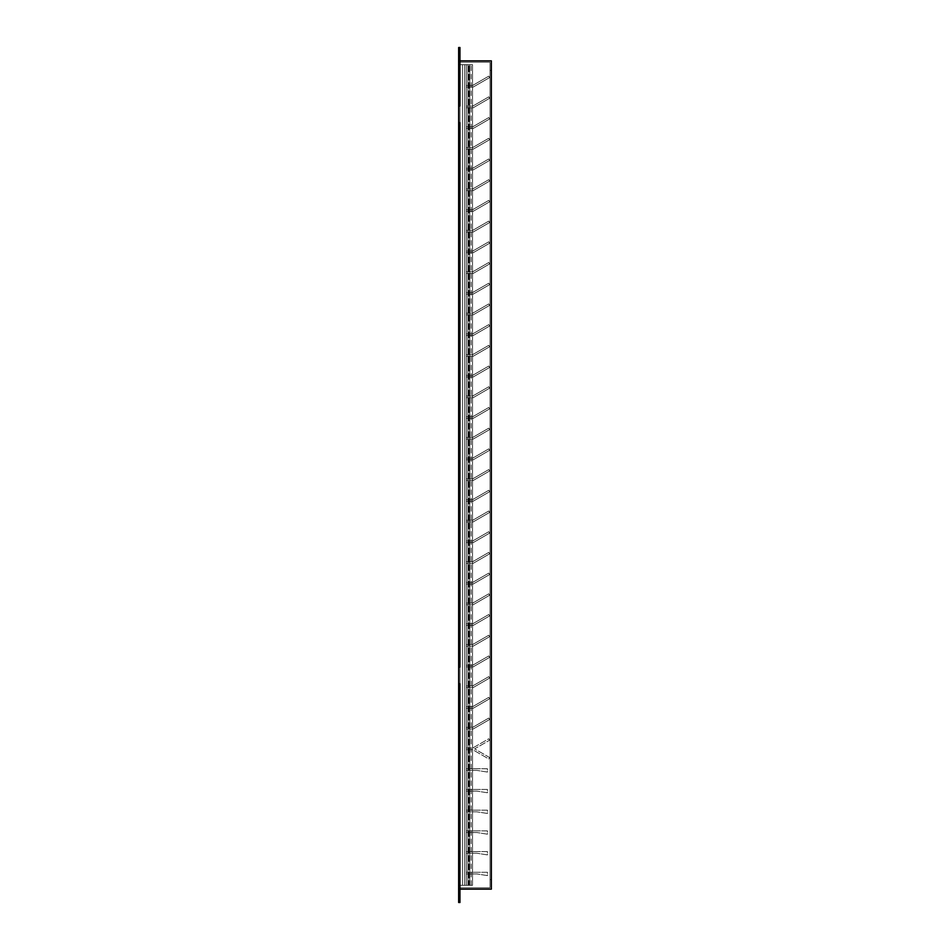 <?xml version="1.0" encoding="UTF-8"?>
<svg xmlns="http://www.w3.org/2000/svg" width="950" height="950" viewBox="0 0 950 950"><rect width="100%" height="100%" fill="white"/><g stroke="black" fill="none" stroke-linecap="round" stroke-linejoin="round"><path stroke-width="0.71" stroke-dasharray="4.75 3.56" d="M459.966 887.811L459.966 62.201L459.966 887.811L490.034 887.811L490.034 879.581L491.364 879.581L491.364 889.141L459.966 889.141L459.966 902.5L458.636 902.5L459.966 902.5L459.966 683.739L458.636 683.739L458.636 47.5L459.966 47.5L459.966 60.859L491.364 60.859L491.364 70.431L490.034 70.431L490.034 62.201L459.966 62.201L459.966 76.416L458.636 76.416L458.636 902.5L458.636 47.5L458.636 76.416L458.636 47.5L459.966 47.5L458.636 47.5L458.636 76.416L459.966 76.416L459.966 887.811L490.034 887.811L490.034 879.581L491.364 879.581L491.364 889.141L491.364 879.581L490.034 879.581L490.034 887.811L459.966 887.811L459.966 873.596L458.636 873.596L458.636 902.5L458.636 683.739L459.966 683.739L459.966 889.141L491.364 889.141L491.364 60.859L459.966 60.859L459.966 105.949L459.966 47.5L458.636 47.5L458.636 57.522L458.636 47.5L458.636 57.522L458.636 47.5L459.966 47.5L458.636 47.5M458.636 902.5L458.636 873.584L459.966 873.596L459.966 62.201L490.034 62.201L490.034 887.799L459.966 887.799M458.636 349.754L458.636 352.26L458.636 349.754M459.966 349.754L459.966 352.26L459.966 349.754M458.636 591.898L458.636 589.392L458.636 591.898M459.966 591.898L459.966 589.392L459.966 591.898M458.636 872.444L458.636 869.939L458.636 872.444M459.966 872.444L459.966 869.939L459.966 872.444M458.636 105.949L459.966 105.949L458.636 105.949L459.966 105.949L459.966 47.5M458.636 667.043L459.966 667.043L458.636 667.043L459.966 667.043L459.966 122.645L458.636 122.645L459.966 122.645L459.966 667.043L459.966 122.645L458.636 122.645M459.966 902.5L459.966 683.739L458.636 683.739M491.364 889.141L491.364 70.431L491.364 879.569L490.034 879.569L490.034 70.431L490.034 887.799M490.034 887.811L490.034 62.201L490.034 70.431L491.364 70.431L491.364 60.859M459.966 53.343L458.636 53.343L458.636 58.354L458.636 53.343L458.636 58.354L458.636 53.343L458.636 58.354L458.636 53.343L458.636 58.354L458.636 53.343L459.966 53.343L458.636 53.343L459.966 53.343L459.966 58.354L458.636 58.354L459.966 58.354L459.966 53.343L459.966 58.354L459.966 53.343L459.966 58.354L458.636 58.354L459.966 58.354L459.966 53.343M490.034 70.431L491.364 70.431L490.034 70.431L490.034 62.201L490.034 70.431M459.966 62.201L490.034 62.201L459.966 62.201L459.966 76.416L459.966 62.201M459.966 76.416L458.636 76.416L459.966 76.416M459.966 57.522L458.636 57.522L459.966 57.522M467.911 885.317L467.911 64.683L471.117 64.683L464.586 64.683L471.117 64.683L467.911 64.683L467.911 885.317L471.117 885.317L467.911 885.317L469.775 885.317L469.775 64.683L459.966 64.683L469.775 64.683L469.775 885.317L467.911 885.317L467.911 64.683L467.911 885.317L471.117 885.317L467.911 885.317L469.775 885.317L469.775 64.683L469.775 885.317L464.586 885.317L464.586 64.683L459.966 64.683L472.53 64.683L459.966 64.683L464.586 64.683L464.586 885.317L469.775 885.317L469.775 64.683L469.775 885.317L467.911 885.317L467.911 64.683L467.911 885.317L471.117 885.317L467.911 885.317M472.53 885.317L472.53 64.683L459.966 64.683L472.53 64.683L472.53 885.317L466.248 885.317L472.53 885.317L472.53 64.683L472.53 885.317L466.248 885.317L466.248 64.683L459.966 64.683L466.248 64.683L466.248 885.317L466.248 64.683L466.248 885.317L459.966 885.317L459.966 64.683L459.966 885.317L462.508 885.317L462.508 64.683L462.508 885.317L464.586 885.317L464.586 64.683L464.586 885.317L459.966 885.317L459.966 64.683L459.966 885.317L472.53 885.317L472.53 64.683L472.53 885.317L466.248 885.317L466.248 64.683L466.248 885.317L466.248 64.683L466.248 885.317L459.966 885.317L459.966 64.683L459.966 885.317L462.508 885.317L462.508 64.683L462.508 885.317L464.586 885.317L464.586 64.683L464.586 885.317L469.775 885.317L469.775 64.683L469.775 885.317L464.586 885.317L464.586 64.683L464.586 885.317L459.966 885.317L459.966 64.683L459.966 885.317L472.53 885.317M466.248 885.317L466.248 64.683L466.248 885.317L466.248 64.683L466.248 885.317L459.966 885.317L459.966 64.683L459.966 885.317L462.508 885.317L462.508 64.683L462.508 885.317L464.586 885.317L464.586 64.683L464.586 885.317L469.775 885.317L469.775 64.683L469.775 885.317L468.433 885.317L469.775 885.317L469.775 64.683L469.775 885.317L464.586 885.317L464.586 64.683L464.586 885.317L459.966 885.317L459.966 64.683L459.966 885.317L466.248 885.317M466.248 749.693L472.72 749.693L488.799 758.979L489.63 757.542L474.596 748.873L489.63 740.193L488.799 738.756L472.72 748.042L466.248 748.042L466.248 749.693L472.72 749.693L488.799 758.979L489.63 757.542L474.596 748.873L489.63 740.193L488.799 738.756L472.72 748.042L466.248 748.042L466.248 749.693M466.248 727.332L466.248 728.994L473.159 728.994L489.63 719.482L488.799 718.046L472.72 727.332L466.248 727.332L466.248 728.994L473.159 728.994L489.63 719.482L488.799 718.046L472.72 727.332L466.248 727.332M466.248 706.622L466.248 708.284L473.159 708.284L489.63 698.773L488.799 697.336L472.72 706.622L466.248 706.622L466.248 708.284L473.159 708.284L489.63 698.773L488.799 697.336L472.72 706.622L466.248 706.622M466.248 685.924L466.248 687.574L473.159 687.574L489.63 678.062L488.799 676.626L472.72 685.924L466.248 685.924L466.248 687.574L473.159 687.574L489.63 678.062L488.799 676.626L472.72 685.924L466.248 685.924M466.248 665.214L466.248 666.864L473.159 666.864L489.63 657.364L488.799 655.928L472.72 665.214L466.248 665.214L466.248 666.864L473.159 666.864L489.63 657.364L488.799 655.928L472.72 665.214L466.248 665.214M466.248 644.504L466.248 646.166L473.159 646.166L489.63 636.654L488.799 635.217L472.72 644.504L466.248 644.504L466.248 646.166L473.159 646.166L489.63 636.654L488.799 635.217L472.72 644.504L466.248 644.504M466.248 623.794L466.248 625.456L473.159 625.456L489.63 615.944L488.799 614.508L472.72 623.794L466.248 623.794L466.248 625.456L473.159 625.456L489.63 615.944L488.799 614.508L472.72 623.794L466.248 623.794M466.248 603.096L466.248 604.746L473.159 604.746L489.63 595.234L488.799 593.798L472.72 603.096L466.248 603.096L466.248 604.746L473.159 604.746L489.63 595.234L488.799 593.798L472.72 603.096L466.248 603.096M466.248 582.386L466.248 584.036L473.159 584.036L489.63 574.536L488.799 573.099L472.72 582.386L466.248 582.386L466.248 584.036L473.159 584.036L489.63 574.536L488.799 573.099L472.72 582.386L466.248 582.386M466.248 561.676L466.248 563.338L473.159 563.338L489.63 553.826L488.799 552.389L472.72 561.676L466.248 561.676L466.248 563.338L473.159 563.338L489.63 553.826L488.799 552.389L472.72 561.676L466.248 561.676M466.248 540.966L466.248 542.628L473.159 542.628L489.63 533.116L488.799 531.679L472.72 540.966L466.248 540.966L466.248 542.628L473.159 542.628L489.63 533.116L488.799 531.679L472.72 540.966L466.248 540.966M466.248 520.268L466.248 521.918L473.159 521.918L489.63 512.406L488.799 510.969L472.72 520.268L466.248 520.268L466.248 521.918L473.159 521.918L489.63 512.406L488.799 510.969L472.72 520.268L466.248 520.268M466.248 499.558L466.248 501.208L473.159 501.208L489.63 491.708L488.799 490.271L472.72 499.558L466.248 499.558L466.248 501.208L473.159 501.208L489.63 491.708L488.799 490.271L472.72 499.558L466.248 499.558M466.248 478.848L466.248 480.51L473.159 480.51L489.63 470.998L488.799 469.561L472.72 478.848L466.248 478.848L466.248 480.51L473.159 480.51L489.63 470.998L488.799 469.561L472.72 478.848L466.248 478.848M466.248 458.137L466.248 459.8L473.159 459.8L489.63 450.288L488.799 448.851L472.72 458.137L466.248 458.137L466.248 459.8L473.159 459.8L489.63 450.288L488.799 448.851L472.72 458.137L466.248 458.137M466.248 437.439L466.248 439.09L473.159 439.09L489.63 429.578L488.799 428.141L472.72 437.439L466.248 437.439L466.248 439.09L473.159 439.09L489.63 429.578L488.799 428.141L472.72 437.439L466.248 437.439M466.248 416.729L466.248 418.38L473.159 418.38L489.63 408.88L488.799 407.443L472.72 416.729L466.248 416.729L466.248 418.38L473.159 418.38L489.63 408.88L488.799 407.443L472.72 416.729L466.248 416.729M466.248 396.019L466.248 397.682L473.159 397.682L489.63 388.17L488.799 386.733L472.72 396.019L466.248 396.019L466.248 397.682L473.159 397.682L489.63 388.17L488.799 386.733L472.72 396.019L466.248 396.019M466.248 375.309L466.248 376.972L473.159 376.972L489.63 367.46L488.799 366.023L472.72 375.309L466.248 375.309L466.248 376.972L473.159 376.972L489.63 367.46L488.799 366.023L472.72 375.309L466.248 375.309M466.248 354.611L466.248 356.262L473.159 356.262L489.63 346.75L488.799 345.313L472.72 354.611L466.248 354.611L466.248 356.262L473.159 356.262L489.63 346.75L488.799 345.313L472.72 354.611L466.248 354.611M466.248 333.901L466.248 335.552L473.159 335.552L489.63 326.052L488.799 324.615L472.72 333.901L466.248 333.901L466.248 335.552L473.159 335.552L489.63 326.052L488.799 324.615L472.72 333.901L466.248 333.901M466.248 313.191L466.248 314.854L473.159 314.854L489.63 305.342L488.799 303.905L472.72 313.191L466.248 313.191L466.248 314.854L473.159 314.854L489.63 305.342L488.799 303.905L472.72 313.191L466.248 313.191M466.248 292.481L466.248 294.144L473.159 294.144L489.63 284.632L488.799 283.195L472.72 292.481L466.248 292.481L466.248 294.144L473.159 294.144L489.63 284.632L488.799 283.195L472.72 292.481L466.248 292.481M466.248 271.783L466.248 273.434L473.159 273.434L489.63 263.922L488.799 262.485L472.72 271.783L466.248 271.783L466.248 273.434L473.159 273.434L489.63 263.922L488.799 262.485L472.72 271.783L466.248 271.783M466.248 251.073L466.248 252.724L473.159 252.724L489.63 243.224L488.799 241.787L472.72 251.073L466.248 251.073L466.248 252.724L473.159 252.724L489.63 243.224L488.799 241.787L472.72 251.073L466.248 251.073M466.248 230.363L466.248 232.026L473.159 232.026L489.63 222.514L488.799 221.077L472.72 230.363L466.248 230.363L466.248 232.026L473.159 232.026L489.63 222.514L488.799 221.077L472.72 230.363L466.248 230.363M466.248 209.653L466.248 211.316L473.159 211.316L489.63 201.804L488.799 200.367L472.72 209.653L466.248 209.653L466.248 211.316L473.159 211.316L489.63 201.804L488.799 200.367L472.72 209.653L466.248 209.653M466.248 188.955L466.248 190.606L473.159 190.606L489.63 181.094L488.799 179.657L472.72 188.955L466.248 188.955L466.248 190.606L473.159 190.606L489.63 181.094L488.799 179.657L472.72 188.955L466.248 188.955M466.248 168.245L466.248 169.896L473.159 169.896L489.63 160.396L488.799 158.959L472.72 168.245L466.248 168.245L466.248 169.896L473.159 169.896L489.63 160.396L488.799 158.959L472.72 168.245L466.248 168.245M466.248 147.535L466.248 149.197L473.159 149.197L489.63 139.686L488.799 138.249L472.72 147.535L466.248 147.535L466.248 149.197L473.159 149.197L489.63 139.686L488.799 138.249L472.72 147.535L466.248 147.535M466.248 126.825L466.248 128.488L473.159 128.488L489.63 118.976L488.799 117.539L472.72 126.825L466.248 126.825L466.248 128.488L473.159 128.488L489.63 118.976L488.799 117.539L472.72 126.825L466.248 126.825M466.248 106.127L466.248 107.778L473.159 107.778L489.63 98.266L488.799 96.829L472.72 106.127L466.248 106.127L466.248 107.778L473.159 107.778L489.63 98.266L488.799 96.829L472.72 106.127L466.248 106.127M466.248 85.417L466.248 87.067L473.159 87.067L489.63 77.567L488.799 76.131L472.72 85.417L466.248 85.417L466.248 87.067L473.159 87.067L489.63 77.567L488.799 76.131L472.72 85.417L466.248 85.417M466.248 768.752L466.248 770.403L476.841 770.403L487.433 772.065L487.433 768.752L466.248 768.752L466.248 770.403L476.841 770.403L487.433 772.065L487.433 768.752L466.248 768.752M466.248 789.45L466.248 791.113L476.841 791.113L487.433 792.763L487.433 789.45L466.248 789.45L466.248 791.113L476.841 791.113L487.433 792.763L487.433 789.45L466.248 789.45M466.248 810.16L466.248 811.822L476.841 811.822L487.433 813.473L487.433 810.16L466.248 810.16L466.248 811.822L476.841 811.822L487.433 813.473L487.433 810.16L466.248 810.16M466.248 830.87L466.248 832.521L476.841 832.521L487.433 834.183L487.433 830.87L466.248 830.87L466.248 832.521L476.841 832.521L487.433 834.183L487.433 830.87L466.248 830.87M466.248 851.58L466.248 853.231L476.841 853.231L487.433 854.893L487.433 851.58L466.248 851.58L466.248 853.231L476.841 853.231L487.433 854.893L487.433 851.58L466.248 851.58M466.248 872.278L466.248 873.941L476.841 873.941L487.433 875.591L487.433 872.278L466.248 872.278L466.248 873.941L476.841 873.941L487.433 875.591L487.433 872.278L466.248 872.278M468.433 885.317L468.433 64.683L468.433 885.317M469.205 885.317L469.205 64.683L469.205 885.317M459.966 347.249L458.636 347.249L459.966 347.249M459.966 589.392L458.636 589.392L459.966 589.392M459.966 869.939L458.636 869.939L459.966 869.939M459.966 874.95L458.636 874.95L459.966 874.95M459.966 594.403L458.636 594.403L459.966 594.403M459.966 352.26L458.636 352.26L459.966 352.26M471.117 885.317L471.117 64.683"/><path stroke-width="1.43" d="M458.636 902.5L459.966 902.5L459.966 683.739L458.636 683.739L458.636 902.5L459.966 902.5M491.364 889.141L459.966 889.141L491.364 889.141L491.364 60.859L459.966 60.859L491.364 60.859M458.636 47.5L459.966 47.5L458.636 47.5L458.636 122.645L459.966 122.645L459.966 667.043L458.636 667.043L458.636 683.739M458.636 122.645L458.636 667.043M459.966 47.5L459.966 105.949L458.636 105.949"/></g></svg>

